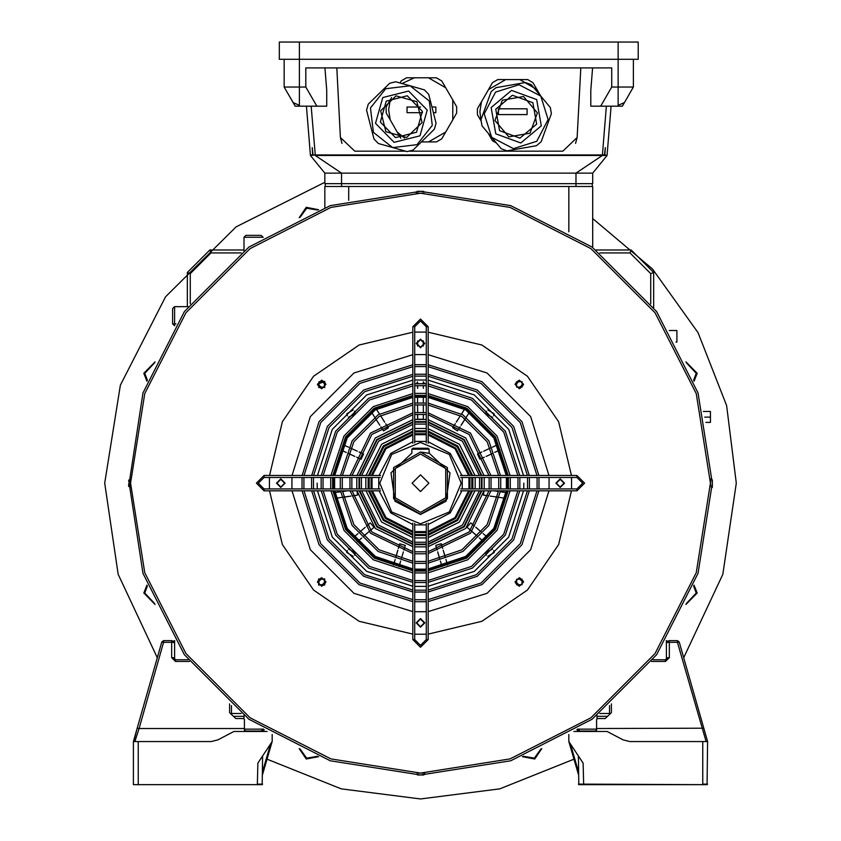 <?xml version="1.0" encoding="UTF-8"?>
<svg xmlns="http://www.w3.org/2000/svg" width="841" height="841" viewBox="0 0 841 841"><rect width="100%" height="100%" fill="white"/><g stroke="black" fill="none" stroke-linecap="round" stroke-linejoin="round"><path stroke-width="1.26" d="M706.125 741.541L677.415 642.314L669.289 642.314L669.289 657.63L665.462 661.457L651.575 661.457M666.261 640.59L667.859 641.231L669.289 640.59L677.415 640.59L679.255 641.977L707.565 741.541L707.092 784.6L707.565 784.117L702.782 784.117L702.782 741.541L629.772 741.541L623.097 739.891L607.097 731.491L573.856 731.491M702.782 741.541L707.565 741.541L703.77 728.19L596.563 728.537L596.563 719.528L597.52 718.571L605.184 718.571L611.396 712.684L611.396 703.938M568.821 734.529L568.821 741.541L583.17 763.071L583.654 784.6L707.092 784.6M650.156 784.6L578.86 784.6L578.387 755.891M610.44 713.588L605.184 718.571M578.387 784.117L583.17 784.117L578.86 784.6M576.947 729.546L577.904 731.008L595.607 731.008L596.563 730.051L596.563 728.537M596.29 730.724L595.134 731.008L596.479 730.461M623.097 739.891L629.772 741.541M578.387 774.33L568.821 741.541M609.483 714.493L609.483 705.578L609.483 714.493M652.9 659.722L665.462 659.722L667.376 657.809L669.289 657.63M693.983 585.073L697.2 593.031L685.93 604.511M686.382 603.533L696.243 593.031L693.615 586.072M685.93 361.84L697.2 373.32L693.983 381.288M693.615 380.279L696.243 373.32L686.382 362.818M299.165 217.745L306.25 207.349L318.613 209.693M317.604 210.061L306.618 208.232L300.142 217.304M147.017 381.288L143.8 373.32L155.07 361.84M154.618 362.818L144.757 373.32L147.385 380.279M155.07 604.511L143.8 593.031L147.017 585.073M147.385 586.072L144.757 593.031L154.618 603.533M592.737 218.513L652.532 268.994L698.083 332.637L726.571 405.52L736.274 483.176L722.85 574.277L683.712 657.63M573.867 759.202L499.712 788.847L420.5 798.95L341.288 788.847L267.133 759.202M157.288 657.63L118.15 574.277L104.726 483.176L120.337 385.125L165.614 296.768L236.1 226.839L324.815 182.255M541.835 748.606L534.75 759.003L522.387 756.669M318.613 756.669L306.25 759.003L299.165 748.606M300.142 749.058L306.618 758.119L317.604 756.29M523.396 756.29L534.382 758.119L540.858 749.058M133.666 741.541L137.23 728.19L133.435 741.541L211.228 741.541L217.903 739.891L233.903 731.491L267.144 731.491M262.613 755.891L262.14 784.6L190.844 784.6M272.179 734.529L272.179 741.541L257.83 763.071L257.346 784.6L133.435 784.6L133.435 741.541M189.425 661.457L175.538 661.457L171.711 657.63L173.624 657.809L175.538 659.722L188.1 659.722M171.711 657.63L171.711 642.314L163.585 642.314L139.07 728.537L244.437 728.537L244.437 719.528L243.48 718.571L235.816 718.571L230.56 713.588M235.816 718.571L229.604 712.684L229.604 703.938M134.875 741.541L139.07 728.537L137.23 728.19L161.745 641.977L163.585 640.59L171.711 640.59L173.141 641.231L174.739 640.59M244.437 728.537L244.437 730.051L245.393 731.008L263.096 731.008L264.053 729.546M263.78 730.724L264.053 730.051M211.228 741.541L217.903 739.891M272.179 741.541L262.613 774.33M231.517 705.578L231.517 714.493M133.908 784.6L257.83 784.6M523.596 581.961L519.286 577.662L514.976 581.961L519.286 586.272L523.596 581.961M564.511 483.176L560.211 478.865L555.901 483.176L560.211 487.486L564.511 483.176M523.596 384.39L519.286 380.079L514.976 384.39L519.286 388.7L523.596 384.39M424.81 343.475L420.5 339.165L416.19 343.475L420.5 347.775L424.81 343.475M326.024 384.39L321.714 380.079L317.404 384.39L321.714 388.7L326.024 384.39M285.099 483.176L280.789 478.865L276.489 483.176L280.789 487.486L285.099 483.176M326.024 581.961L321.714 577.662L317.404 581.961L321.714 586.272L326.024 581.961M424.81 622.887L420.5 618.577L416.19 622.887L420.5 627.186L424.81 622.887M523.848 483.176L523.68 488.915M523.565 490.829L508.689 537.042L474.366 571.375L428.153 586.24M426.24 586.356L414.76 586.356M412.847 586.24L366.634 571.375L332.311 537.042L317.435 490.829M317.32 488.915L317.152 483.176M571.575 477.436L571.575 488.915M571.491 490.829L558.666 544.548L527.402 590.088L481.872 621.341L428.153 634.167M426.24 634.251L414.76 634.251M412.847 634.167L359.128 621.341L313.598 590.088L282.334 544.548L269.509 490.829M269.425 488.915L269.425 477.436M269.509 475.522L282.334 421.804L313.598 376.274L359.128 345.01L412.847 332.184M414.76 332.1L426.24 332.1M428.153 332.184L481.872 345.01L527.402 376.274L558.666 421.804L571.491 475.522M317.435 475.522L332.311 429.309L366.634 394.986L412.847 380.111L366.634 394.986L332.311 429.309L317.435 475.522M414.76 379.995L426.24 379.995L414.76 379.995M428.153 380.111L474.366 394.986L508.689 429.309L523.565 475.522L508.689 429.309L474.366 394.986L428.153 380.111M378.786 477.436L378.786 488.915M379.102 490.829L390.729 512.947L412.847 524.574M414.76 524.889L426.24 524.889M428.153 524.574L450.271 512.947L461.898 490.829M462.214 488.915L462.214 477.436M461.898 475.522L450.271 453.404L428.153 441.777M426.24 441.462L414.76 441.462M412.847 441.777L390.729 453.404L379.102 475.522M469.93 477.436L469.93 488.915M469.667 490.829L455.685 518.361L428.153 532.342M426.24 532.605L414.76 532.605M412.847 532.342L385.315 518.361L371.333 490.829M371.07 488.915L371.07 477.436M369.146 477.436L369.146 488.915M369.399 490.829L383.959 519.717L412.847 534.277M414.76 534.529L426.24 534.529M428.153 534.277L457.041 519.717L471.601 490.829M471.854 488.915L471.854 477.436M471.601 475.522L457.041 446.634L428.153 432.074M426.24 431.822L414.76 431.822M412.847 432.074L383.959 446.634L369.399 475.522M371.333 475.522L385.315 447.99L412.847 434.009M414.76 433.746L426.24 433.746M428.153 434.009L455.685 447.99L469.667 475.522M479.549 477.436L479.549 488.915M479.328 490.829L462.455 525.131L428.153 542.003M426.24 542.224L414.76 542.224M412.847 542.003L378.545 525.131L361.672 490.829M361.451 488.915L361.451 477.436M359.528 477.436L359.528 488.915M359.738 490.829L377.199 526.477L412.847 543.938M414.76 544.148L426.24 544.148M428.153 543.938L463.801 526.477L481.262 490.829M481.473 488.915L481.473 477.436M361.672 475.522L378.545 441.231L412.847 424.348M414.76 424.127L426.24 424.127M428.153 424.348L462.455 441.231L479.328 475.522M481.262 475.522L463.801 439.875L428.153 422.413M426.24 422.203L414.76 422.203M412.847 422.413L377.199 439.875L359.738 475.522M489.157 477.436L489.157 488.915M488.968 490.829L469.215 531.89L428.153 551.643M426.24 551.833L414.76 551.833M412.847 551.643L371.785 531.89L352.032 490.829M351.843 488.915L351.843 477.436M349.919 477.436L349.919 488.915M350.108 490.829L370.429 533.247L412.847 553.567M414.76 553.756L426.24 553.756M428.153 553.567L470.571 533.247L490.892 490.829M491.081 488.915L491.081 477.436M352.032 475.522L371.785 434.461L412.847 414.708M414.76 414.518L426.24 414.518M428.153 414.708L469.215 434.461L488.968 475.522M490.892 475.522L470.571 433.104L428.153 412.784M426.24 412.595L414.76 412.595M412.847 412.784L370.429 433.104L350.108 475.522M340.332 477.436L340.332 488.915M340.489 490.829L352.2 525.562L378.114 551.475L412.847 563.186M414.76 563.354L426.24 563.354M428.153 563.186L462.886 551.475L488.8 525.562L500.511 490.829M500.668 488.915L500.668 477.436M342.245 477.436L342.245 488.915M342.413 490.829L353.861 524.605L379.07 549.814L412.847 561.262M414.76 561.431L426.24 561.431M428.153 561.262L461.93 549.814L487.139 524.605L498.587 490.829M498.755 488.915L498.755 477.436M498.587 475.522L487.139 441.756L461.93 416.537L428.153 405.089M426.24 404.92L414.76 404.92M412.847 405.089L379.07 416.537L353.861 441.756L342.413 475.522M500.511 475.522L488.8 440.8L462.886 414.876L428.153 403.165M426.24 403.007L414.76 403.007M412.847 403.165L378.114 414.876L352.2 440.8L340.489 475.522M508.342 477.436L508.342 488.915M508.195 490.829L495.433 529.388L466.713 558.109L428.153 570.881M426.24 571.018L414.76 571.018M412.847 570.881L374.287 558.109L345.567 529.388L332.805 490.829M332.658 488.915L332.658 477.436M330.734 477.436L330.734 488.915M330.881 490.829L343.916 530.345L373.33 559.77L412.847 572.795M414.76 572.942L426.24 572.942M428.153 572.795L467.67 559.77L497.084 530.345L510.119 490.829M510.266 488.915L510.266 477.436M510.119 475.522L497.084 436.006L467.67 406.592L428.153 393.556M426.24 393.409L414.76 393.409M412.847 393.556L373.33 406.592L343.916 436.006L330.881 475.522M332.805 475.522L345.567 436.963L374.287 408.242L412.847 395.48M414.76 395.333L426.24 395.333M428.153 395.48L466.713 408.242L495.433 436.963L508.195 475.522M517.93 477.436L517.93 488.915M517.804 490.829L503.717 534.172L471.496 566.392L428.153 580.479M426.24 580.605L414.76 580.605M412.847 580.479L369.504 566.392L337.283 534.172L323.196 490.829M323.07 488.915L323.07 477.436M321.146 477.436L321.146 488.915M321.283 490.829L335.622 535.128L368.547 568.053L412.847 582.403M414.76 582.529L426.24 582.529M428.153 582.403L472.453 568.053L505.378 535.128L519.717 490.829M519.854 488.915L519.854 477.436M519.717 475.522L505.378 431.223L472.453 398.298L428.153 383.959M426.24 383.822L414.76 383.822M412.847 383.959L368.547 398.298L335.622 431.223L321.283 475.522M323.196 475.522L337.283 432.179L369.504 399.959L412.847 385.872M414.76 385.746L426.24 385.746M428.153 385.872L471.496 399.959L503.717 432.179L517.804 475.522M527.517 477.436L527.517 488.915M527.402 490.829L512.011 538.955L476.279 574.687L428.153 590.077M426.24 590.193L414.76 590.193M412.847 590.077L364.721 574.687L328.989 538.955L313.598 490.829M313.483 488.915L313.483 477.436M311.569 477.436L311.569 488.915M311.685 490.829L327.328 539.911L363.764 576.348L412.847 591.99M414.76 592.106L426.24 592.106M428.153 591.99L477.236 576.348L513.672 539.911L529.315 490.829M529.431 488.915L529.431 477.436M529.315 475.522L513.672 426.44L477.236 390.003L428.153 374.361M426.24 374.245L414.76 374.245M412.847 374.361L363.764 390.003L327.328 426.44L311.685 475.522M313.598 475.522L328.989 427.396L364.721 391.664L412.847 376.274M414.76 376.158L426.24 376.158M428.153 376.274L476.279 391.664L512.011 427.396L527.402 475.522M301.982 477.436L301.982 488.915M302.098 490.829L319.044 544.705L358.97 584.632L412.847 601.588M414.76 601.693L426.24 601.693M428.153 601.588L482.03 584.632L521.956 544.705L538.902 490.829M539.018 488.915L539.018 477.436M303.906 477.436L303.906 488.915M304.011 490.829L320.705 543.749L359.937 582.971L412.847 599.665M414.76 599.78L426.24 599.78M428.153 599.665L481.063 582.971L520.295 543.749L536.989 490.829M537.094 488.915L537.094 477.436M536.989 475.522L520.295 422.613L481.063 383.38L428.153 366.687M426.24 366.581L414.76 366.581M412.847 366.687L359.937 383.38L320.705 422.613L304.011 475.522M538.902 475.522L521.956 421.656L482.03 381.719L428.153 364.773M426.24 364.658L414.76 364.658M412.847 364.773L358.97 381.719L319.044 421.656L302.098 475.522M380.237 477.436L264.053 477.436L258.303 483.176L264.053 488.915L380.237 488.915M380.563 490.829L264.053 490.829L256.389 483.176L264.053 475.522L380.563 475.522M428.153 523.113L428.153 639.633L420.5 647.286L412.847 639.633L412.847 523.113M414.76 523.438L414.76 639.633L420.5 645.373L426.24 639.633L426.24 523.438M412.847 443.239L412.847 326.728L420.5 319.065L428.153 326.728L428.153 443.239M426.24 442.913L426.24 326.728L420.5 320.989L414.76 326.728L414.76 442.913M460.437 475.522L576.947 475.522L584.611 483.176L576.947 490.829L460.437 490.829M460.763 488.915L576.947 488.915L582.697 483.176L576.947 477.436L460.763 477.436M423.328 414.34L423.328 419.186L417.588 419.186L423.338 419.186L423.338 414.34L423.338 419.186L417.599 419.186L423.338 419.186L423.338 414.34L423.349 419.186L417.609 419.186L423.349 419.186L423.349 414.34L423.349 419.186L417.609 419.186L423.349 419.186L423.359 414.34L423.359 419.186L417.62 419.186L423.359 419.186L423.359 414.34L423.359 419.186L417.63 419.186L423.37 419.186L423.37 414.34L423.37 419.186L417.63 419.186L417.63 414.34L417.588 419.186L417.588 414.34M417.588 345.956L417.63 340.941M423.37 345.998L423.37 340.941M417.63 412.426L417.578 404.763M417.578 402.85L417.588 397.11M417.63 388.3L417.63 385.62L417.588 388.269M417.63 383.706L417.588 381.919M423.37 412.426L423.37 404.763L423.37 412.426M423.37 402.85L423.37 397.099L423.37 402.85M423.37 383.706L423.37 381.888L424.589 383.748L423.37 381.888L423.37 383.706M460.111 426.808L457.515 430.897L452.679 427.796L455.296 423.717L452.668 427.785L455.286 423.706L452.658 427.785L457.504 430.897L460.132 426.818L457.504 430.897L452.679 427.785L457.504 430.886L460.122 426.818L457.504 430.886L452.668 427.785L457.493 430.886L460.122 426.808L457.493 430.886L452.658 427.785L457.493 430.886L460.111 426.808L457.493 430.886L452.658 427.775L455.275 423.696L452.647 427.775L455.265 423.696M456.337 422.108L460.447 415.643M461.509 414.045L464.6 409.199L461.478 414.024M461.162 425.21L465.304 418.765L461.162 425.21M466.345 417.157L469.415 412.29M484.3 457.168L479.885 459.175L477.499 453.961L479.885 459.186L484.3 457.168L479.896 459.186L477.509 453.972L479.896 459.186L484.3 457.178L479.896 459.197L477.509 453.972L479.896 459.197L484.3 457.189L479.896 459.197L477.509 453.982L479.896 459.197L484.311 457.189L479.896 459.207L477.509 453.982L481.925 451.964M483.67 451.175L490.608 447.948M492.374 447.191L497.588 444.794L492.363 447.181M486.045 456.4L493.005 453.162M494.75 452.374L499.975 450.019M488.232 495.801L483.428 495.107L484.048 490.829L483.428 495.118L488.232 495.801L483.428 495.118L484.048 490.829L483.428 495.118L488.232 495.812L483.428 495.128L484.048 490.829L465.746 528.421L428.153 546.703M493.919 490.829L498.524 491.491L493.951 490.829M500.416 491.764L506.114 492.542M490.124 496.085L497.714 497.147L490.124 496.064M499.607 497.452L505.294 498.261L499.607 497.43M470.666 530.398L467.007 527.223L470.76 522.881L466.997 527.223L470.666 530.398L466.997 527.233L470.76 522.892L466.997 527.233L470.655 530.408L466.997 527.233L470.75 522.892L466.997 527.233L470.655 530.408L466.986 527.244L470.75 522.902L466.986 527.244L470.645 530.419L466.986 527.244L470.739 522.902L466.986 527.244L470.645 530.419L466.976 527.244L470.739 522.913L474.408 526.088L470.739 522.902L474.408 526.077M475.848 527.339L481.641 532.353L475.859 527.339M483.102 533.593L487.433 537.367M472.095 531.68L477.909 536.674L472.116 531.649M479.328 537.946L483.68 541.699L479.338 537.935M435.775 545.378L441.283 543.77L442.65 548.416L441.283 543.759L435.775 545.378L437.141 550.035L435.775 545.378L441.294 543.759L442.66 548.416L441.304 543.759L442.681 548.406L441.315 543.749L435.785 545.378L437.152 550.035L435.785 545.378L441.294 543.759L435.796 545.378L437.152 550.025L435.796 545.378L441.304 543.759L435.796 545.378L437.162 550.025L435.796 545.378L441.304 543.759L435.806 545.378L437.173 550.025L435.806 545.378L441.315 543.749L435.806 545.378L437.173 550.025L435.806 545.378M443.186 550.256L445.352 557.604L443.196 550.256M445.888 559.444L447.538 564.942M437.677 551.875L439.843 559.223L437.709 551.864M440.379 561.063L442.019 566.561M403.89 550.035L405.267 545.388L399.759 543.78L398.392 548.427L399.748 543.78L405.257 545.388L399.748 543.78L398.382 548.427L399.748 543.77L405.246 545.388L399.738 543.77L398.371 548.427L399.738 543.77L405.246 545.388L399.738 543.77L398.371 548.416L399.727 543.77L405.236 545.388L399.727 543.77L398.361 548.416L399.727 543.77L405.236 545.388L399.727 543.77L398.35 548.416L399.717 543.77L405.225 545.378L403.859 550.035M403.323 551.875L401.178 559.223M399.055 566.582L400.663 561.063L399.023 566.571M397.814 550.256L395.659 557.604L397.814 550.256M393.535 564.963L395.133 559.444L393.504 564.952M370.261 522.913L374.024 527.254L370.355 530.429L374.045 527.275L370.387 530.45L374.045 527.275L370.261 522.913L366.602 526.088L370.261 522.913L374.024 527.254L370.271 522.923L366.602 526.098L370.261 522.913M363.154 536.726L368.915 531.68L363.123 536.705M357.362 541.751L361.704 537.977L357.341 541.73M359.391 532.395L365.173 527.36L359.38 532.374M357.919 533.615L353.577 537.378L357.919 533.625M412.847 546.703L375.254 528.421L356.952 490.829L357.572 495.128L352.778 495.822L357.572 495.139L352.778 495.843L357.572 495.149L352.778 495.843M350.876 496.085L343.296 497.178L350.876 496.106M341.404 497.452L335.717 498.314M347.102 490.829L342.476 491.501L347.133 490.829M334.897 492.637L340.584 491.806L334.897 492.584M356.679 457.231L361.094 459.228L356.679 457.22L361.083 459.239L363.47 454.014L359.054 452.006L363.47 454.014L361.083 459.239L363.47 454.014L359.065 451.995L363.47 454.014L361.094 459.228L363.47 454.003L359.065 451.995L363.48 454.003L361.094 459.228L363.48 454.003L359.065 451.985L363.48 453.993L361.094 459.218L363.48 453.993L359.075 451.974L363.48 453.982L361.104 459.207L356.689 457.199L361.094 459.207L363.48 453.993L359.075 451.974L363.48 453.993L361.094 459.218L356.689 457.21L361.094 459.228L356.679 457.21M347.964 453.257L354.944 456.421L347.985 453.215M346.24 452.426L341.004 450.04L346.219 452.469M350.34 448.032L357.32 451.207L350.361 448.011M348.626 447.202L343.38 444.836L348.605 447.223M385.683 423.727L388.3 427.806L383.475 430.907L388.3 427.806L385.683 423.727L388.3 427.806L383.475 430.907L388.311 427.796L385.693 423.717L388.311 427.796L383.485 430.897L388.311 427.796L385.693 423.717L388.321 427.796L383.485 430.897L380.868 426.818L383.464 430.907L380.847 426.839M379.827 425.21L375.664 418.776L379.796 425.231M374.644 417.168L371.543 412.332M384.663 422.108L380.51 415.664L384.621 422.129M379.48 414.056L376.379 409.22M423.359 346.008L423.338 340.899M356.952 490.829L357.572 495.16L356.952 490.829L357.572 495.149L356.952 490.829L357.572 495.149L356.952 490.829L357.572 495.139L356.952 490.829L357.572 495.128L356.952 490.829L357.572 495.128L352.778 495.854L357.572 495.16L352.778 495.854M423.359 412.426L423.317 404.763M423.359 402.85L423.317 397.099M423.359 388.311L423.317 385.609L423.317 388.353M423.359 383.696L423.317 381.835L423.317 383.696M461.162 425.199L465.273 418.744M493.972 490.829L498.524 491.48L494.003 490.829M475.869 527.307L481.651 532.332M491.67 548.626L492.363 549.226L491.68 548.626M445.394 557.594L443.196 550.245L445.383 557.594M395.669 557.604L397.825 550.256L395.659 557.604M349.414 548.584L348.668 549.247M347.165 490.829L342.476 491.501L347.186 490.829M481.904 451.932L477.499 453.951L481.904 451.932L477.499 453.951L479.885 459.165L484.29 457.157L479.885 459.175L477.499 453.951L479.885 459.175L484.3 457.157L479.885 459.175L477.499 453.951L481.914 451.943L477.499 453.961L481.914 451.964M379.449 414.077L376.369 409.22M494.035 490.829L498.524 491.48L494.056 490.829M491.701 548.637L492.384 549.205M397.825 550.256L395.669 557.615L397.856 550.266M370.271 522.923L374.035 527.265L370.271 522.923L366.602 526.098L370.271 522.923L374.035 527.265L370.271 522.934L366.613 526.109L370.271 522.934M357.93 533.625L353.588 537.399L357.94 533.646M347.217 490.829L342.476 491.512L347.238 490.829M488.232 495.77L483.428 495.107L484.048 490.829L483.438 495.107L488.232 495.791L483.438 495.107L484.048 490.829L483.438 495.097L488.232 495.791L483.438 495.097L484.048 490.829L483.438 495.086L488.232 495.78L483.438 495.086L484.048 490.829M470.676 530.398L467.007 527.223L470.75 522.892L474.429 526.056M403.344 551.875L401.21 559.233M374.634 417.168L371.512 412.353M423.328 346.05L423.286 340.836M492.363 447.17L497.578 444.763M494.088 490.829L498.524 491.47L494.109 490.829M499.607 497.42L505.294 498.24L499.607 497.399M483.701 541.678L479.359 537.914L483.691 541.688M343.307 497.22L350.886 496.116L343.296 497.21M347.27 490.829L342.476 491.522L347.291 490.829M417.578 345.945L417.578 340.994M483.102 533.583L487.465 537.336M440.411 561.052L442.04 566.561M385.662 423.738L388.29 427.817L383.464 430.918L388.29 427.806L385.672 423.738L388.29 427.806L383.464 430.918L388.29 427.806L385.672 423.727L388.3 427.806L383.464 430.907L380.836 426.839L383.464 430.918L380.836 426.839M417.567 345.935L417.535 341.047M494.14 490.829L498.524 491.459L494.161 490.829M490.124 496.053L497.714 497.147L490.135 496.043M405.257 545.388L403.89 550.046L405.267 545.388M370.282 522.934L374.035 527.275L370.282 522.934L366.613 526.109L370.282 522.934L374.045 527.275L370.282 522.944L366.623 526.119L370.282 522.944M347.322 490.829L342.476 491.533L347.354 490.829M348.605 447.233L343.38 444.847L348.605 447.244M416.411 383.748L417.567 381.94L417.567 383.706L417.578 381.93L417.578 383.706L417.578 381.93L416.411 383.748L424.589 383.748M457.483 430.876L452.658 427.775L457.483 430.876L460.101 426.797L457.483 430.876L452.647 427.775L457.472 430.876L460.09 426.797L457.483 430.876M491.785 548.679L492.395 549.194M445.919 559.433L447.549 564.942M349.52 548.542L348.689 549.278M417.578 388.258L417.578 385.62L417.578 388.258M494.193 490.829L498.524 491.449L494.224 490.829M437.719 551.864L439.875 559.212L437.719 551.864M395.154 559.454L393.546 564.973L395.165 559.454M342.487 491.543L347.375 490.829L342.487 491.533M456.306 422.087L460.437 415.633L456.295 422.077M461.131 425.189L465.273 418.734L461.131 425.178M466.303 417.125L469.404 412.29L466.303 417.125M494.739 452.374L499.964 449.988L494.739 452.374M500.427 491.722L506.114 492.532M475.88 527.307L481.672 532.321M341.404 497.494L335.717 498.324M417.567 388.248L417.567 385.62M423.307 388.353L423.307 385.609M423.307 383.696L423.307 381.825M461.467 414.024L464.568 409.189M560.211 478.865L555.901 483.176L560.211 487.486L564.511 483.176L560.211 478.865M318.665 387.438L324.763 387.438L324.763 381.341L317.404 384.39M280.789 487.486L285.099 483.176L280.789 478.865L276.489 483.176L280.789 487.486M324.763 585.01L324.763 578.923L318.665 578.923L318.665 585.01L324.763 585.01M130.565 483.176L144.757 572.774L185.935 653.594L250.082 717.741L330.902 758.918L420.5 773.11L510.098 758.918L590.918 717.741L655.065 653.594L696.243 572.774L710.435 483.176L696.243 393.577L655.065 312.757L590.918 248.61L510.098 207.433L420.5 193.241L330.902 207.433L250.082 248.61L185.935 312.757L144.757 393.577L130.565 483.176L144.757 393.577L185.935 312.757L250.082 248.61L330.902 207.433L420.5 193.241L510.098 207.433L590.918 248.61L655.065 312.757L696.243 393.577L710.435 483.176L696.243 572.774L655.065 653.594L590.918 717.741L510.098 758.918L420.5 773.11L330.902 758.918L250.082 717.741L185.935 653.594L144.757 572.774L130.565 483.176L130.597 487.486M420.5 626.713L416.673 622.887L420.5 619.05L424.327 622.887L420.5 626.713M521.998 584.674L516.584 584.674L516.584 579.26L521.998 579.26L521.998 584.674M564.038 483.176L560.211 487.002L556.374 483.176L560.211 479.349L564.038 483.176M521.998 381.688L521.998 387.091L516.584 387.091L516.584 381.688L521.998 381.688M420.5 339.638L424.327 343.475L420.5 347.301L416.673 343.475L420.5 339.638M319.002 381.688L324.416 381.688L324.416 387.091L319.002 387.091L319.002 381.688M276.962 483.176L280.789 479.349L284.626 483.176L280.789 487.002L276.962 483.176M319.002 584.674L319.002 579.26L324.416 579.26L324.416 584.674L319.002 584.674M128.652 483.869L128.662 486.224M128.662 486.487L142.928 392.989L184.389 311.633L248.957 247.065L330.313 205.614L420.5 191.328L510.687 205.614L592.043 247.065L656.611 311.633L698.072 392.989L712.348 483.176L698.072 573.362L656.611 654.718L592.043 719.286L510.687 760.748L420.5 775.024L330.313 760.748L248.957 719.286L184.389 654.718L142.928 573.362L128.662 480.127M130.565 483.869L130.565 484.91M421.194 775.024L423.549 775.013M423.811 775.013L417.451 775.013M421.194 773.11L422.245 773.11M424.81 773.079L421.278 773.11M712.348 482.482L712.338 480.127M712.338 479.864L712.316 487.486M710.435 482.482L710.435 481.441M710.403 478.865L710.435 483.176M419.806 191.328L417.451 191.338M417.189 191.349L423.549 191.338M419.806 193.241L418.755 193.241M416.19 193.272L419.722 193.241M421.194 193.241L424.001 193.262M130.565 482.408L130.586 479.675M710.435 483.943L710.414 486.676M419.806 773.11L416.999 773.089M348.531 549.11L355.449 552.526L354.566 555.144M353.083 556.374L346.839 552.526L347.301 550.592M493.699 550.592L494.161 552.526L487.917 556.374M486.434 555.144L485.551 552.526L492.469 549.11M487.917 409.977L494.161 413.825L493.699 415.759M492.469 417.241L485.551 413.825L486.434 411.207M354.566 411.207L355.449 413.825L348.531 417.241M347.301 415.759L346.839 413.825L353.083 409.977M424.768 385.672L416.232 385.672M507.386 477.436L507.386 488.915M507.239 490.829L494.603 528.905L466.229 557.278L428.153 569.914M426.24 570.061L414.76 570.061M412.847 569.914L374.771 557.278L346.397 528.905L333.761 490.829M333.614 488.915L333.614 477.436M334.571 477.436L334.571 488.915M334.718 490.829L347.228 528.432L375.244 556.448L412.847 568.958M414.76 569.105L426.24 569.105M428.153 568.958L465.756 556.448L493.772 528.432L506.282 490.829M506.429 488.915L506.429 477.436M333.761 475.522L346.397 437.446L374.771 409.073L412.847 396.437M414.76 396.29L426.24 396.29M428.153 396.437L466.229 409.073L494.603 437.446L507.239 475.522M506.282 475.522L493.772 437.919L465.756 409.903L428.153 397.394M426.24 397.246L414.76 397.246M412.847 397.394L375.244 409.903L347.228 437.919L334.718 475.522M322.776 380.71L325.393 383.328M318.035 385.451L320.652 388.069L318.035 385.451M318.035 580.91L320.652 578.282M325.393 583.023L322.776 585.641M518.224 585.641L515.607 583.023M522.965 580.91L520.348 578.282L522.965 580.91M522.965 385.451L520.348 388.069M518.224 380.71L515.607 383.328L518.224 380.71M703.391 411.407L710.435 411.407L710.435 422.413L705.956 422.413M669.268 330.555L676.942 330.555L676.942 342.035L675.954 342.035M324.815 207.454L324.815 186.544L592.737 186.544L592.737 247.569M243.953 250.776L243.953 237.257L245.866 235.343L261.183 235.343L263.096 237.414M245.866 235.343L261.183 235.343L245.866 235.343L261.183 235.343L263.096 237.257L243.953 237.257L245.866 235.343M174.739 325.772L172.668 323.859L172.668 308.542L174.581 306.629L188.1 306.629M597.047 715.575L597.047 718.698M596.563 729.094L577.904 729.094L579.817 731.008L577.904 728.937M263.096 728.937L263.096 731.008M243.953 718.698L243.953 715.575M172.668 323.859L174.581 323.859L174.581 325.772L172.668 323.859L172.668 308.542L174.581 306.629L174.581 323.859L175.969 323.859M599.812 713.452L609.483 713.452M607.559 716.322L597.047 716.322M596.059 250.029L631.223 250.029L653.646 272.452L653.646 307.617M650.776 303.864L650.776 273.64L630.035 252.899L599.812 252.899M187.354 306.629L187.354 272.452L209.777 250.029L243.953 250.029M241.188 252.899L210.965 252.899L190.224 273.64L190.224 303.864M243.953 716.322L233.441 716.322M231.517 713.452L241.188 713.452M187.354 272.452L190.224 273.64M209.777 250.029L210.965 252.899M650.776 273.64L653.646 272.452M630.035 252.899L631.223 250.029M666.419 659.47L666.419 640.59L668.332 642.345M245.866 731.008L244.521 730.461L245.866 731.008M263.096 729.094L261.183 731.008L263.096 729.094L244.437 729.094M174.581 659.47L174.581 640.59L172.668 642.345M325.288 183.674L325.288 186.544M592.264 183.674L592.264 186.544M294.718 105.335L295.191 106.166L299.838 106.166L299.449 105.335L293.709 102.77L294.718 105.335L284.142 87.022L305.798 87.022L305.798 67.89L611.754 67.89L611.754 87.022L633.41 87.022L622.834 105.335L623.843 102.77L618.093 105.335L617.715 106.166L622.361 106.166L622.834 105.335L622.361 106.166M575.559 143.348L577.126 137.535L580.784 67.89M336.768 67.89L340.426 137.535L341.993 143.348M305.798 87.022L316.847 106.166L326.771 106.166L326.771 90.176L324.931 67.89M341.562 186.544L341.562 183.674L575.99 183.674L575.99 173.141L602.314 155.438L315.238 155.438L341.562 173.141L341.562 183.674L324.815 183.674L324.815 173.141L592.737 173.141L607.097 155.438L604.921 154.965L605.31 147.606L604.479 154.965L315.238 154.965L311.223 106.166M607.097 155.438L602.314 155.438L606.329 106.166M592.621 67.89L590.781 90.176L590.781 106.166L600.705 106.166L611.754 87.022M310.455 154.965L312.631 154.965L312.242 147.606L313.073 154.965L315.238 154.965L310.455 155.438L306.439 106.166M607.097 154.965L611.113 106.166M575.99 186.544L575.99 183.674L592.737 183.674L592.737 173.141M324.815 173.141L310.455 155.438M284.142 59.269L284.142 87.022L295.191 106.166M633.41 59.269L633.41 87.022M617.715 106.166L600.705 106.166M316.847 106.166L299.838 106.166M340.426 137.535L354.755 151.138L405.436 151.138M409.346 151.138L562.797 151.138L577.126 137.535M299.449 42.05L299.449 59.269L638.193 59.269L638.193 42.05L279.359 42.05L279.359 59.269L299.449 59.269L299.449 105.335M422.087 122.523L406.676 137.556L385.945 131.722L380.637 110.854L396.048 95.821L416.779 101.656L422.087 122.523M392.673 147.543L373.404 132.363L370.503 108.005L385.683 88.726L410.051 85.835L424.421 89.871L428.742 94.318L436.111 123.249L434.429 129.22L413.057 150.066L407.044 151.59L378.303 143.496L373.982 139.059L370.292 124.594L366.613 110.129L368.295 104.158L389.667 83.312L395.68 81.787L410.051 85.835L429.32 101.015L432.221 125.372L417.041 144.652L392.673 147.543M407.254 95.758L422.434 111.327L416.547 132.258L395.47 137.619L380.29 122.05L386.177 101.12L407.254 95.758M530.019 133.183L508.816 136.915L494.981 120.421L502.35 100.195L523.554 96.463L537.388 112.957L530.019 133.183M491.628 137.283L484.258 113.882L495.591 92.121L518.992 84.752L540.752 96.095L550.34 107.532L551.423 113.63L541.194 141.687L536.453 145.672L507.039 150.844L501.215 148.72L482.03 125.845L480.957 119.737L491.176 91.69L495.927 87.706L525.331 82.534L531.155 84.647L540.752 96.095L548.122 119.496L536.789 141.246L513.388 148.615L491.628 137.283M532.847 102.718L536.621 124.132L519.959 138.103L499.522 130.66L495.759 109.246L512.421 95.275L532.847 102.718M391.57 97.514L390.171 99.932L388.637 109.866L390.171 119.811L397.204 131.984L404.521 137.987M390.171 99.932L386.229 106.775L386.093 109.866L386.229 112.967L390.171 119.811M421.394 141.929L436.384 141.929L441.746 138.828L452.731 119.811L452.731 99.932L445.698 87.748L428.49 77.814L414.424 77.814L401.872 83.532M452.731 119.811L456.684 112.967L456.684 106.775L452.731 99.932M445.698 87.748L441.746 80.915L436.384 77.814L428.49 77.814M414.424 77.814L406.529 77.814L401.157 80.915L399.959 82.986M397.204 131.984L400.8 138.208M428.49 141.929L445.698 131.984M420.595 106.996L407.097 106.996L407.097 112.736L422.529 112.736M433.43 112.736L435.806 112.736L435.806 106.996L431.969 106.996M540.795 96.137L536.989 89.545L519.77 79.611L505.714 79.611L488.495 89.545L481.462 101.729L479.927 111.664L480.968 119.895M481.462 101.729L477.52 108.563L477.383 111.664L477.52 114.765L481.084 120.946M536.989 89.545L533.036 82.712L527.675 79.611L519.77 79.611M505.714 79.611L497.809 79.611L492.448 82.712L488.495 89.545M488.074 133.046L489.914 135.243M488.495 133.782L492.448 140.626L496.474 143.065M498.387 114.534L527.097 114.534L527.097 108.794L498.387 108.794L498.387 114.534M412.132 483.176L420.5 491.554L428.868 483.176L420.5 474.808L412.132 483.176M414.76 537.893L426.24 537.893M428.153 537.662L459.407 522.082L474.986 490.829M475.218 488.915L475.218 477.436M474.986 475.522L459.407 444.269L428.153 428.689M426.24 428.458L414.76 428.458M414.76 535.496L426.24 535.496M428.153 535.244L457.714 520.39L472.568 490.829M472.81 488.915L472.81 477.436M472.568 475.522L457.714 445.961L428.153 431.107M426.24 430.865L414.76 430.865M414.76 531.638L426.24 531.638M428.153 531.375L455.013 517.688L468.7 490.829M468.963 488.915L468.963 477.436M468.7 475.522L455.013 448.674L428.153 434.976M426.24 434.713L414.76 434.713M420.5 523.848L449.252 511.938L461.173 483.176L449.252 454.424L420.5 442.513L391.748 454.424L379.827 483.176L391.748 511.938L420.5 523.848M411.89 453.099L390.981 472.81L394.976 501.268L420.5 514.461L446.024 501.268L450.019 472.81L429.11 453.099M429.11 453.288L429.11 449.21L411.89 449.21L412.847 448.253L428.153 448.253L429.11 449.21L429.11 453.288L420.5 452.08L393.567 467.628L393.567 498.724L420.5 514.271L447.433 498.724L447.433 467.628L420.5 452.08M420.5 512.358L445.772 497.767L445.772 468.584L420.5 453.993L395.228 468.584L395.228 497.767L420.5 512.358M412.847 434.976L385.987 448.674L372.3 475.522M372.037 477.436L372.037 488.915M372.3 490.829L385.987 517.688L412.847 531.375M412.847 431.107L383.286 445.961L368.432 475.522M368.19 477.436L368.19 488.915M368.432 490.829L383.286 520.39L412.847 535.244M412.847 428.689L381.593 444.269L366.014 475.522M365.782 477.436L365.782 488.915M366.014 490.829L381.593 522.082L412.847 537.662M411.89 449.21L411.89 453.288M429.11 449.21L428.153 448.253M679.255 641.977L677.415 642.314L677.415 640.59M669.289 640.59L669.289 642.314L667.376 642.503M570.555 744.148L578.387 771.544M665.462 659.722L665.462 661.457M583.17 784.117L702.782 784.6M257.83 784.117L262.613 784.117M163.585 642.314L161.745 641.977L163.585 640.59L163.585 642.314M173.624 642.503L171.711 642.314L171.711 640.59M262.613 771.544L270.445 744.148M175.538 661.457L175.538 659.722M138.218 741.541L138.218 784.6M549.078 477.436L549.078 488.915M548.973 490.829L530.66 549.73L487.044 593.336L428.153 611.649M426.24 611.754L414.76 611.754M412.847 611.649L353.956 593.336L310.34 549.73L292.027 490.829M291.922 488.915L291.922 477.436M292.027 475.522L310.34 416.631L353.956 373.015L412.847 354.702M414.76 354.608L426.24 354.608M428.153 354.702L487.044 373.015L530.66 416.631L548.973 475.522M264.053 477.436L264.053 475.522M576.947 488.915L582.697 483.176L576.947 477.436L576.947 475.522L584.611 483.176L576.947 490.829L576.947 488.915M428.153 639.633L420.5 647.286L412.847 639.633L414.76 639.633L420.5 645.373L426.24 639.633L428.153 639.633M258.303 483.176L264.053 488.915L264.053 490.829L256.389 483.176M412.847 326.728L420.5 319.065L428.153 326.728L426.24 326.728L420.5 320.989L414.76 326.728L412.847 326.728M358.991 488.915L358.991 477.436M359.202 475.522L376.821 439.496L412.847 421.877M414.76 421.667L426.24 421.667M428.153 421.877L464.179 439.496L481.798 475.522M482.009 477.436L482.009 488.915M356.773 488.915L356.773 477.436M356.973 475.522L375.254 437.93L412.847 419.648M414.76 419.449L426.24 419.449M428.153 419.648L465.746 437.93L484.027 475.522M484.227 477.436L484.227 488.915M426.24 546.913L414.76 546.913M481.798 490.829L464.179 526.865L428.153 544.484M426.24 544.684L414.76 544.684M412.847 544.484L376.821 526.865L359.202 490.829M317.909 383.969L322.135 388.195M325.52 384.81L321.294 380.584M321.294 585.767L325.52 581.541M322.135 578.156L317.909 582.382M523.091 582.382L518.865 578.156M515.48 581.541L519.706 585.767M519.706 380.584L515.48 384.81M518.865 388.195L523.091 383.969M710.435 417.147L704.79 417.147M348.731 186.544L348.731 200.284M568.821 231.822L568.821 186.544M618.093 42.05L618.093 105.335M394.124 142.392L375.485 123.27L382.718 97.567L408.6 90.986L427.239 110.097L420.006 135.811L394.124 142.392M495.727 133.845L491.102 107.543L511.559 90.386L536.653 99.532L541.278 125.824L520.821 142.991L495.727 133.845"/></g></svg>
